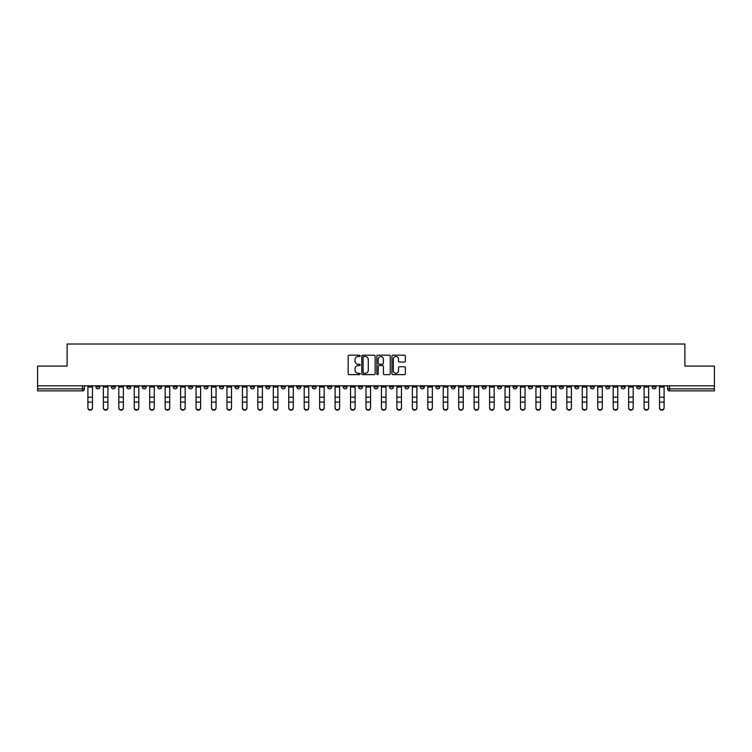 <?xml version="1.0" encoding="UTF-8"?>
<svg xmlns="http://www.w3.org/2000/svg" width="752" height="752" viewBox="0 0 752 752"><rect width="100%" height="100%" fill="white"/><g stroke="black" fill="none" stroke-linecap="round" stroke-linejoin="round"><path stroke-width="1.13" d="M360.152 355.865A0.677 0.677 0 0 0 359.475 355.188L349.144 355.188A0.968 0.968 0 0 0 348.176 356.157L348.176 373.659A0.968 0.968 0 0 0 349.144 374.628L359.475 374.628A0.677 0.677 0 0 0 360.152 373.951A0.677 0.677 0 0 0 359.475 373.265L358.14 373.265A3.111 3.111 0 0 1 355.029 370.153L355.029 368.696A3.111 3.111 0 0 1 358.14 365.585L359.475 365.585A0.677 0.677 0 0 0 360.152 364.908A0.677 0.677 0 0 0 359.475 364.222L358.14 364.222A3.111 3.111 0 0 1 355.029 361.11L355.029 359.653A3.111 3.111 0 0 1 358.14 356.542L359.475 356.542A0.677 0.677 0 0 0 360.152 355.865M605.755 385.804L605.755 386.895L609.722 386.895A1.983 1.983 0 0 1 607.738 388.869A1.983 1.983 0 0 1 605.755 386.895L605.755 385.804M513.061 385.804L513.061 386.895L517.028 386.895A1.983 1.983 0 0 1 515.045 388.869A1.983 1.983 0 0 1 513.061 386.895L513.061 385.804M497.617 385.804L497.617 386.895L501.575 386.895A1.983 1.983 0 0 1 499.591 388.869A1.983 1.983 0 0 1 497.617 386.895L497.617 385.804M404.914 385.804L404.914 386.895L408.881 386.895A1.983 1.983 0 0 1 406.898 388.869A1.983 1.983 0 0 1 404.914 386.895L404.914 385.804M389.47 385.804L389.47 386.895L393.428 386.895A1.983 1.983 0 0 1 391.454 388.869A1.983 1.983 0 0 1 389.47 386.895L389.47 385.804M374.017 385.804L374.017 386.895L377.983 386.895A1.983 1.983 0 0 1 376 388.869A1.983 1.983 0 0 1 374.017 386.895L374.017 385.804M343.119 385.804L343.119 386.895L347.086 386.895A1.983 1.983 0 0 1 345.102 388.869A1.983 1.983 0 0 1 343.119 386.895L343.119 385.804M312.221 386.895L312.221 385.804L312.221 386.895A1.983 1.983 0 0 0 314.204 388.869A1.983 1.983 0 0 1 312.221 386.895L316.188 386.895A1.983 1.983 0 0 1 314.204 388.869A1.983 1.983 0 0 0 316.188 386.895L316.188 385.804L316.188 386.895M296.777 386.895L296.777 385.804L296.777 386.895A1.983 1.983 0 0 0 298.751 388.869A1.983 1.983 0 0 1 296.777 386.895L300.734 386.895A1.983 1.983 0 0 1 298.751 388.869M281.323 386.895L281.323 385.804L281.323 386.895A1.983 1.983 0 0 0 283.307 388.869A1.983 1.983 0 0 1 281.323 386.895L285.281 386.895A1.983 1.983 0 0 1 283.307 388.869A1.983 1.983 0 0 0 285.281 386.895L285.281 385.804L285.281 386.895M265.87 385.804L265.87 386.895L269.836 386.895A1.983 1.983 0 0 1 267.853 388.869A1.983 1.983 0 0 1 265.87 386.895L265.87 385.804M250.425 385.804L250.425 386.895L254.383 386.895A1.983 1.983 0 0 1 252.409 388.869A1.983 1.983 0 0 1 250.425 386.895L250.425 385.804M234.972 385.804L234.972 386.895L238.939 386.895A1.983 1.983 0 0 1 236.955 388.869A1.983 1.983 0 0 1 234.972 386.895L234.972 385.804M219.528 386.895L219.528 385.804L219.528 386.895A1.983 1.983 0 0 0 221.511 388.869A1.983 1.983 0 0 1 219.528 386.895L223.485 386.895A1.983 1.983 0 0 1 221.511 388.869M188.63 386.895L188.63 385.804L188.63 386.895A1.983 1.983 0 0 0 190.604 388.869A1.983 1.983 0 0 1 188.63 386.895L192.587 386.895A1.983 1.983 0 0 1 190.604 388.869A1.983 1.983 0 0 0 192.587 386.895L192.587 385.804L192.587 386.895M173.176 386.895L173.176 385.804L173.176 386.895A1.983 1.983 0 0 0 175.16 388.869A1.983 1.983 0 0 1 173.176 386.895L177.143 386.895A1.983 1.983 0 0 1 175.16 388.869A1.983 1.983 0 0 0 177.143 386.895L177.143 385.804L177.143 386.895M157.732 386.895L157.732 385.804L157.732 386.895A1.983 1.983 0 0 0 159.706 388.869A1.983 1.983 0 0 1 157.732 386.895L161.689 386.895A1.983 1.983 0 0 1 159.706 388.869A1.983 1.983 0 0 0 161.689 386.895L161.689 385.804L161.689 386.895M142.278 386.895L142.278 385.804L142.278 386.895A1.983 1.983 0 0 0 144.262 388.869A1.983 1.983 0 0 1 142.278 386.895L146.245 386.895A1.983 1.983 0 0 1 144.262 388.869M126.834 386.895L126.834 385.804L126.834 386.895A1.983 1.983 0 0 0 128.808 388.869A1.983 1.983 0 0 1 126.834 386.895L130.792 386.895A1.983 1.983 0 0 1 128.808 388.869A1.983 1.983 0 0 0 130.792 386.895L130.792 385.804L130.792 386.895M111.381 386.895L111.381 385.804L111.381 386.895A1.983 1.983 0 0 0 113.364 388.869A1.983 1.983 0 0 1 111.381 386.895L115.338 386.895A1.983 1.983 0 0 1 113.364 388.869A1.983 1.983 0 0 0 115.338 386.895L115.338 385.804L115.338 386.895M404.407 362.041A0.968 0.968 0 0 0 405.384 361.063L405.384 356.157A0.968 0.968 0 0 0 404.407 355.188L392.939 355.188A0.968 0.968 0 0 0 391.971 356.157L391.971 373.659A0.968 0.968 0 0 0 392.939 374.628L404.407 374.628A0.968 0.968 0 0 0 405.384 373.659L405.384 367.728A0.968 0.968 0 0 0 404.407 366.75L399.5 366.75A0.968 0.968 0 0 0 398.532 367.728L398.532 370.67A2.604 2.604 0 0 1 395.928 373.265A2.604 2.604 0 0 1 393.324 370.67L393.324 359.146A2.604 2.604 0 0 1 395.928 356.542A2.604 2.604 0 0 1 398.532 359.146L398.532 361.063A0.968 0.968 0 0 0 399.5 362.041L404.407 362.041M37.6 385.804L37.6 366.092L67.116 366.092L67.116 344.012L684.884 344.012L684.884 366.092L714.4 366.092L714.4 385.804L37.6 385.804L37.6 388.869L84.44 388.869L84.44 385.804L84.44 388.869A1.983 1.983 0 0 1 82.466 390.852L37.6 390.852L37.6 388.869M375.154 356.157A0.968 0.968 0 0 0 374.176 355.188L362.708 355.188A0.968 0.968 0 0 0 361.731 356.157L361.731 373.659A0.968 0.968 0 0 0 362.708 374.628L374.176 374.628A0.968 0.968 0 0 0 375.154 373.659L375.154 356.157M377.824 355.188L389.292 355.188A0.968 0.968 0 0 1 390.269 356.157L390.269 373.659A0.968 0.968 0 0 1 389.292 374.628L384.385 374.628A0.968 0.968 0 0 1 383.417 373.659L383.417 366.562A0.968 0.968 0 0 0 382.439 365.585L379.187 365.585A0.968 0.968 0 0 0 378.209 366.562L378.209 373.951A0.677 0.677 0 0 1 377.532 374.628A0.677 0.677 0 0 1 376.846 373.951L376.846 356.157A0.968 0.968 0 0 1 377.824 355.188M667.56 385.804L667.56 388.869L714.4 388.869L714.4 390.852L669.534 390.852A1.983 1.983 0 0 1 667.56 388.869M714.4 385.804L714.4 388.869M656.073 385.804L656.073 386.895A1.983 1.983 0 0 1 654.09 388.869A1.983 1.983 0 0 1 652.106 386.895L656.073 386.895A1.983 1.983 0 0 1 654.09 388.869M652.106 385.804L652.106 386.895M640.619 385.804L640.619 386.895A1.983 1.983 0 0 1 638.636 388.869A1.983 1.983 0 0 1 636.662 386.895A1.983 1.983 0 0 0 638.636 388.869M636.662 385.804L636.662 386.895L640.619 386.895M625.166 385.804L625.166 386.895A1.983 1.983 0 0 1 623.192 388.869A1.983 1.983 0 0 1 621.208 386.895L625.166 386.895M621.208 385.804L621.208 386.895M609.722 385.804L609.722 386.895A1.983 1.983 0 0 1 607.738 388.869M594.268 385.804L594.268 386.895A1.983 1.983 0 0 1 592.294 388.869A1.983 1.983 0 0 1 590.311 386.895L594.268 386.895M590.311 385.804L590.311 386.895M578.824 385.804L578.824 386.895A1.983 1.983 0 0 1 576.84 388.869A1.983 1.983 0 0 1 574.857 386.895L578.824 386.895M574.857 385.804L574.857 386.895M563.37 385.804L563.37 386.895A1.983 1.983 0 0 1 561.396 388.869A1.983 1.983 0 0 1 559.413 386.895A1.983 1.983 0 0 0 561.396 388.869M559.413 385.804L559.413 386.895L563.37 386.895M547.926 385.804L547.926 386.895A1.983 1.983 0 0 1 545.943 388.869A1.983 1.983 0 0 1 543.959 386.895L547.926 386.895M543.959 385.804L543.959 386.895M532.472 385.804L532.472 386.895A1.983 1.983 0 0 1 530.489 388.869A1.983 1.983 0 0 1 528.515 386.895L532.472 386.895M528.515 385.804L528.515 386.895M517.028 385.804L517.028 386.895M501.575 385.804L501.575 386.895L501.575 385.804M486.13 385.804L486.13 386.895A1.983 1.983 0 0 1 484.147 388.869A1.983 1.983 0 0 1 482.164 386.895L486.13 386.895M482.164 385.804L482.164 386.895M470.677 385.804L470.677 386.895A1.983 1.983 0 0 1 468.693 388.869A1.983 1.983 0 0 1 466.719 386.895L470.677 386.895M466.719 385.804L466.719 386.895M455.223 385.804L455.223 386.895A1.983 1.983 0 0 1 453.249 388.869A1.983 1.983 0 0 1 451.266 386.895L455.223 386.895M451.266 385.804L451.266 386.895M439.779 385.804L439.779 386.895A1.983 1.983 0 0 1 437.796 388.869A1.983 1.983 0 0 1 435.812 386.895L439.779 386.895M435.812 385.804L435.812 386.895M424.325 385.804L424.325 386.895A1.983 1.983 0 0 1 422.351 388.869A1.983 1.983 0 0 1 420.368 386.895L424.325 386.895M420.368 385.804L420.368 386.895M408.881 385.804L408.881 386.895A1.983 1.983 0 0 1 406.898 388.869M393.428 385.804L393.428 386.895M377.983 386.895L377.983 385.804L377.983 386.895A1.983 1.983 0 0 1 376 388.869M362.53 385.804L362.53 386.895A1.983 1.983 0 0 1 360.546 388.869A1.983 1.983 0 0 1 358.572 386.895A1.983 1.983 0 0 0 360.546 388.869A1.983 1.983 0 0 0 362.53 386.895L358.572 386.895L358.572 385.804M347.086 386.895L347.086 385.804L347.086 386.895A1.983 1.983 0 0 1 345.102 388.869M331.632 385.804L331.632 386.895A1.983 1.983 0 0 1 329.649 388.869A1.983 1.983 0 0 1 327.675 386.895A1.983 1.983 0 0 0 329.649 388.869M327.675 385.804L327.675 386.895L331.632 386.895M300.734 385.804L300.734 386.895L300.734 385.804M269.836 386.895L269.836 385.804L269.836 386.895A1.983 1.983 0 0 1 267.853 388.869M254.383 386.895L254.383 385.804L254.383 386.895A1.983 1.983 0 0 1 252.409 388.869M238.939 386.895L238.939 385.804L238.939 386.895A1.983 1.983 0 0 1 236.955 388.869M223.485 385.804L223.485 386.895L223.485 385.804M208.041 386.895L208.041 385.804L208.041 386.895A1.983 1.983 0 0 1 206.057 388.869A1.983 1.983 0 0 1 204.074 386.895L208.041 386.895A1.983 1.983 0 0 1 206.057 388.869M204.074 385.804L204.074 386.895M146.245 385.804L146.245 386.895L146.245 385.804M99.894 385.804L99.894 386.895A1.983 1.983 0 0 1 97.91 388.869A1.983 1.983 0 0 1 95.927 386.895A1.983 1.983 0 0 0 97.91 388.869A1.983 1.983 0 0 0 99.894 386.895L99.894 385.804M95.927 385.804L95.927 386.895L99.894 386.895M82.466 385.804L82.466 390.852A1.983 1.983 0 0 0 84.44 388.869M363.78 356.542A0.677 0.677 0 0 0 363.094 357.228L363.094 372.588A0.677 0.677 0 0 0 363.78 373.265L365.19 373.265A3.111 3.111 0 0 0 368.292 370.153L368.292 359.653A3.111 3.111 0 0 0 365.19 356.542L363.78 356.542M383.417 359.193A2.604 2.604 0 0 0 380.813 356.598A2.604 2.604 0 0 0 378.209 359.193L378.209 363.254A0.968 0.968 0 0 0 379.187 364.222L382.439 364.222A0.968 0.968 0 0 0 383.417 363.254L383.417 359.193M87.909 407.988L87.909 407.603A2.275 2.171 0 0 0 90.184 409.784A2.275 2.171 0 0 0 92.468 407.603L92.468 407.988A2.275 2.171 180 0 1 90.184 410.169A2.275 2.171 180 0 1 87.909 407.988L87.909 402.47M87.909 385.804L87.909 407.603M92.468 385.804L92.468 407.603M103.362 407.988L103.362 407.603A2.275 2.171 0 0 0 105.637 409.784A2.275 2.171 0 0 0 107.912 407.603L107.912 407.988A2.275 2.171 180 0 1 105.637 410.169A2.275 2.171 180 0 1 103.362 407.988L103.362 402.47M118.807 407.988L118.807 407.603A2.275 2.171 0 0 0 121.081 409.784A2.275 2.171 0 0 0 123.366 407.603L123.366 407.988A2.275 2.171 180 0 1 121.081 410.169A2.275 2.171 180 0 1 118.807 407.988L118.807 402.47M103.362 385.804L103.362 407.603M107.912 385.804L107.912 407.603M118.807 385.804L118.807 407.603M123.366 385.804L123.366 407.603M134.26 407.988L134.26 407.603A2.275 2.171 0 0 0 136.535 409.784A2.275 2.171 0 0 0 138.81 407.603L138.81 407.988A2.275 2.171 180 0 1 136.535 410.169A2.275 2.171 180 0 1 134.26 407.988L134.26 402.47M149.704 407.988L149.704 407.603A2.275 2.171 0 0 0 151.989 409.784A2.275 2.171 0 0 0 154.263 407.603L154.263 407.988A2.275 2.171 180 0 1 151.989 410.169A2.275 2.171 180 0 1 149.704 407.988L149.704 402.47M165.158 407.988L165.158 407.603A2.275 2.171 0 0 0 167.433 409.784A2.275 2.171 0 0 0 169.708 407.603L169.708 407.988A2.275 2.171 180 0 1 167.433 410.169A2.275 2.171 180 0 1 165.158 407.988L165.158 402.47M134.26 385.804L134.26 407.603M138.81 385.804L138.81 407.603M149.704 385.804L149.704 407.603M154.263 385.804L154.263 407.603M165.158 385.804L165.158 407.603M169.708 385.804L169.708 407.603M180.602 407.988L180.602 407.603A2.275 2.171 0 0 0 182.886 409.784A2.275 2.171 0 0 0 185.161 407.603L185.161 407.988A2.275 2.171 180 0 1 182.886 410.169A2.275 2.171 180 0 1 180.602 407.988L180.602 402.47M180.602 385.804L180.602 407.603M185.161 385.804L185.161 407.603M196.056 407.988L196.056 407.603A2.275 2.171 0 0 0 198.331 409.784A2.275 2.171 0 0 0 200.615 407.603L200.615 407.988A2.275 2.171 180 0 1 198.331 410.169A2.275 2.171 180 0 1 196.056 407.988L196.056 402.47M196.056 385.804L196.056 407.603M200.615 385.804L200.615 407.603M211.5 407.988L211.5 407.603A2.275 2.171 0 0 0 213.784 409.784A2.275 2.171 0 0 0 216.059 407.603L216.059 407.988A2.275 2.171 180 0 1 213.784 410.169A2.275 2.171 180 0 1 211.5 407.988L211.5 402.47M211.5 385.804L211.5 407.603M216.059 385.804L216.059 407.603M226.954 407.988L226.954 407.603A2.275 2.171 0 0 0 229.228 409.784A2.275 2.171 0 0 0 231.513 407.603L231.513 407.988A2.275 2.171 180 0 1 229.228 410.169A2.275 2.171 180 0 1 226.954 407.988L226.954 402.47M226.954 385.804L226.954 407.603M231.513 385.804L231.513 407.603M242.407 407.988L242.407 407.603A2.275 2.171 0 0 0 244.682 409.784A2.275 2.171 0 0 0 246.957 407.603L246.957 407.988A2.275 2.171 180 0 1 244.682 410.169A2.275 2.171 180 0 1 242.407 407.988L242.407 402.47M242.407 385.804L242.407 407.603M246.957 385.804L246.957 407.603M257.851 407.988L257.851 407.603A2.275 2.171 0 0 0 260.126 409.784A2.275 2.171 0 0 0 262.41 407.603L262.41 407.988A2.275 2.171 180 0 1 260.126 410.169A2.275 2.171 180 0 1 257.851 407.988L257.851 402.47M257.851 385.804L257.851 407.603M262.41 385.804L262.41 407.603M273.305 407.988L273.305 407.603A2.275 2.171 0 0 0 275.58 409.784A2.275 2.171 0 0 0 277.855 407.603L277.855 407.988A2.275 2.171 180 0 1 275.58 410.169A2.275 2.171 180 0 1 273.305 407.988L273.305 402.47M273.305 385.804L273.305 407.603M277.855 385.804L277.855 407.603M288.749 407.988L288.749 407.603A2.275 2.171 0 0 0 291.024 409.784A2.275 2.171 0 0 0 293.308 407.603L293.308 407.988A2.275 2.171 180 0 1 291.024 410.169A2.275 2.171 180 0 1 288.749 407.988L288.749 402.47M288.749 385.804L288.749 407.603M293.308 385.804L293.308 407.603M304.203 407.988L304.203 407.603A2.275 2.171 0 0 0 306.478 409.784A2.275 2.171 0 0 0 308.752 407.603L308.752 407.988A2.275 2.171 180 0 1 306.478 410.169A2.275 2.171 180 0 1 304.203 407.988L304.203 402.47M304.203 385.804L304.203 407.603M308.752 385.804L308.752 407.603M319.647 407.988L319.647 407.603A2.275 2.171 0 0 0 321.931 409.784A2.275 2.171 0 0 0 324.206 407.603L324.206 407.988A2.275 2.171 180 0 1 321.931 410.169A2.275 2.171 180 0 1 319.647 407.988L319.647 402.47M319.647 385.804L319.647 407.603M324.206 385.804L324.206 407.603M335.101 407.988L335.101 407.603A2.275 2.171 0 0 0 337.375 409.784A2.275 2.171 0 0 0 339.65 407.603L339.65 407.988A2.275 2.171 180 0 1 337.375 410.169A2.275 2.171 180 0 1 335.101 407.988L335.101 402.47M335.101 385.804L335.101 407.603M339.65 385.804L339.65 407.603M350.545 407.988L350.545 407.603A2.275 2.171 0 0 0 352.829 409.784A2.275 2.171 0 0 0 355.104 407.603L355.104 407.988A2.275 2.171 180 0 1 352.829 410.169A2.275 2.171 180 0 1 350.545 407.988L350.545 402.47M350.545 385.804L350.545 407.603M355.104 385.804L355.104 407.603M365.998 407.988L365.998 407.603A2.275 2.171 0 0 0 368.273 409.784A2.275 2.171 0 0 0 370.557 407.603L370.557 407.988A2.275 2.171 180 0 1 368.273 410.169A2.275 2.171 180 0 1 365.998 407.988L365.998 402.47M365.998 385.804L365.998 407.603M370.557 385.804L370.557 407.603M381.443 407.988L381.443 407.603A2.275 2.171 0 0 0 383.727 409.784A2.275 2.171 0 0 0 386.002 407.603L386.002 407.988A2.275 2.171 180 0 1 383.727 410.169A2.275 2.171 180 0 1 381.443 407.988L381.443 402.47M381.443 385.804L381.443 407.603M386.002 385.804L386.002 407.603M396.896 407.988L396.896 407.603A2.275 2.171 0 0 0 399.171 409.784A2.275 2.171 0 0 0 401.455 407.603L401.455 407.988A2.275 2.171 180 0 1 399.171 410.169A2.275 2.171 180 0 1 396.896 407.988L396.896 402.47M396.896 385.804L396.896 407.603M401.455 385.804L401.455 407.603M412.35 407.988L412.35 407.603A2.275 2.171 0 0 0 414.625 409.784A2.275 2.171 0 0 0 416.899 407.603L416.899 407.988A2.275 2.171 180 0 1 414.625 410.169A2.275 2.171 180 0 1 412.35 407.988L412.35 402.47M412.35 385.804L412.35 407.603M416.899 385.804L416.899 407.603M427.794 407.988L427.794 407.603A2.275 2.171 0 0 0 430.069 409.784A2.275 2.171 0 0 0 432.353 407.603L432.353 407.988A2.275 2.171 180 0 1 430.069 410.169A2.275 2.171 180 0 1 427.794 407.988L427.794 402.47M427.794 385.804L427.794 407.603M432.353 385.804L432.353 407.603M443.248 407.988L443.248 407.603A2.275 2.171 0 0 0 445.522 409.784A2.275 2.171 0 0 0 447.797 407.603L447.797 407.988A2.275 2.171 180 0 1 445.522 410.169A2.275 2.171 180 0 1 443.248 407.988L443.248 402.47M443.248 385.804L443.248 407.603M447.797 385.804L447.797 407.603M458.692 407.988L458.692 407.603A2.275 2.171 0 0 0 460.976 409.784A2.275 2.171 0 0 0 463.251 407.603L463.251 407.988A2.275 2.171 180 0 1 460.976 410.169A2.275 2.171 180 0 1 458.692 407.988L458.692 402.47M458.692 385.804L458.692 407.603M463.251 385.804L463.251 407.603M474.145 407.988L474.145 407.603A2.275 2.171 0 0 0 476.42 409.784A2.275 2.171 0 0 0 478.695 407.603L478.695 407.988A2.275 2.171 180 0 1 476.42 410.169A2.275 2.171 180 0 1 474.145 407.988L474.145 402.47M474.145 385.804L474.145 407.603M478.695 385.804L478.695 407.603M489.59 407.988L489.59 407.603A2.275 2.171 0 0 0 491.874 409.784A2.275 2.171 0 0 0 494.149 407.603L494.149 407.988A2.275 2.171 180 0 1 491.874 410.169A2.275 2.171 180 0 1 489.59 407.988L489.59 402.47M489.59 385.804L489.59 407.603M494.149 385.804L494.149 407.603M505.043 407.988L505.043 407.603A2.275 2.171 0 0 0 507.318 409.784A2.275 2.171 0 0 0 509.593 407.603L509.593 407.988A2.275 2.171 180 0 1 507.318 410.169A2.275 2.171 180 0 1 505.043 407.988L505.043 402.47M505.043 385.804L505.043 407.603M509.593 385.804L509.593 407.603M520.487 407.988L520.487 407.603A2.275 2.171 0 0 0 522.772 409.784A2.275 2.171 0 0 0 525.046 407.603L525.046 407.988A2.275 2.171 180 0 1 522.772 410.169A2.275 2.171 180 0 1 520.487 407.988L520.487 402.47M520.487 385.804L520.487 407.603M525.046 385.804L525.046 407.603M535.941 407.988L535.941 407.603A2.275 2.171 0 0 0 538.216 409.784A2.275 2.171 0 0 0 540.5 407.603L540.5 407.988A2.275 2.171 180 0 1 538.216 410.169A2.275 2.171 180 0 1 535.941 407.988L535.941 402.47M535.941 385.804L535.941 407.603M540.5 385.804L540.5 407.603M551.385 407.988L551.385 407.603A2.275 2.171 0 0 0 553.669 409.784A2.275 2.171 0 0 0 555.944 407.603L555.944 407.988A2.275 2.171 180 0 1 553.669 410.169A2.275 2.171 180 0 1 551.385 407.988L551.385 402.47M551.385 385.804L551.385 407.603M555.944 385.804L555.944 407.603M566.839 407.988L566.839 407.603A2.275 2.171 0 0 0 569.114 409.784A2.275 2.171 0 0 0 571.398 407.603L571.398 407.988A2.275 2.171 180 0 1 569.114 410.169A2.275 2.171 180 0 1 566.839 407.988L566.839 402.47M566.839 385.804L566.839 407.603M571.398 385.804L571.398 407.603M582.292 407.988L582.292 407.603A2.275 2.171 0 0 0 584.567 409.784A2.275 2.171 0 0 0 586.842 407.603L586.842 407.988A2.275 2.171 180 0 1 584.567 410.169A2.275 2.171 180 0 1 582.292 407.988L582.292 402.47M582.292 385.804L582.292 407.603M586.842 385.804L586.842 407.603M597.737 407.988L597.737 407.603A2.275 2.171 0 0 0 600.011 409.784A2.275 2.171 0 0 0 602.296 407.603L602.296 407.988A2.275 2.171 180 0 1 600.011 410.169A2.275 2.171 180 0 1 597.737 407.988L597.737 402.47M597.737 385.804L597.737 407.603M602.296 385.804L602.296 407.603M613.19 407.988L613.19 407.603A2.275 2.171 0 0 0 615.465 409.784A2.275 2.171 0 0 0 617.74 407.603L617.74 407.988A2.275 2.171 180 0 1 615.465 410.169A2.275 2.171 180 0 1 613.19 407.988L613.19 402.47M613.19 385.804L613.19 407.603M617.74 385.804L617.74 407.603M628.634 407.988L628.634 407.603A2.275 2.171 0 0 0 630.919 409.784A2.275 2.171 0 0 0 633.193 407.603L633.193 407.988A2.275 2.171 180 0 1 630.919 410.169A2.275 2.171 180 0 1 628.634 407.988L628.634 402.47M628.634 385.804L628.634 407.603M633.193 385.804L633.193 407.603M644.088 407.988L644.088 407.603A2.275 2.171 0 0 0 646.363 409.784A2.275 2.171 0 0 0 648.638 407.603L648.638 407.988A2.275 2.171 180 0 1 646.363 410.169A2.275 2.171 180 0 1 644.088 407.988L644.088 402.47M644.088 385.804L644.088 407.603M648.638 385.804L648.638 407.603M659.532 407.988L659.532 407.603A2.275 2.171 0 0 0 661.816 409.784A2.275 2.171 0 0 0 664.091 407.603L664.091 407.988A2.275 2.171 180 0 1 661.816 410.169A2.275 2.171 180 0 1 659.532 407.988L659.532 402.47M659.532 385.804L659.532 407.603M664.091 385.804L664.091 407.603M669.534 385.804L669.534 390.852M92.468 387.045L87.909 387.045M92.468 397.188L87.909 397.188M92.468 402.085L87.909 402.085M107.912 387.045L103.362 387.045M107.912 397.188L103.362 397.188M107.912 402.085L103.362 402.085M123.366 387.045L118.807 387.045M123.366 397.188L118.807 397.188M123.366 402.085L118.807 402.085M138.81 387.045L134.26 387.045M138.81 397.188L134.26 397.188M138.81 402.085L134.26 402.085M154.263 387.045L149.704 387.045M154.263 397.188L149.704 397.188M154.263 402.085L149.704 402.085M169.708 387.045L165.158 387.045M169.708 397.188L165.158 397.188M169.708 402.085L165.158 402.085M185.161 387.045L180.602 387.045M185.161 397.188L180.602 397.188M185.161 402.085L180.602 402.085M200.615 387.045L196.056 387.045M200.615 397.188L196.056 397.188M200.615 402.085L196.056 402.085M216.059 387.045L211.5 387.045M216.059 397.188L211.5 397.188M216.059 402.085L211.5 402.085M231.513 387.045L226.954 387.045M231.513 397.188L226.954 397.188M231.513 402.085L226.954 402.085M246.957 387.045L242.407 387.045M246.957 397.188L242.407 397.188M246.957 402.085L242.407 402.085M262.41 387.045L257.851 387.045M262.41 397.188L257.851 397.188M262.41 402.085L257.851 402.085M277.855 387.045L273.305 387.045M277.855 397.188L273.305 397.188M277.855 402.085L273.305 402.085M293.308 387.045L288.749 387.045M293.308 397.188L288.749 397.188M293.308 402.085L288.749 402.085M308.752 387.045L304.203 387.045M308.752 397.188L304.203 397.188M308.752 402.085L304.203 402.085M324.206 387.045L319.647 387.045M324.206 397.188L319.647 397.188M324.206 402.085L319.647 402.085M339.65 387.045L335.101 387.045M339.65 397.188L335.101 397.188M339.65 402.085L335.101 402.085M355.104 387.045L350.545 387.045M355.104 397.188L350.545 397.188M355.104 402.085L350.545 402.085M370.557 387.045L365.998 387.045M370.557 397.188L365.998 397.188M370.557 402.085L365.998 402.085M386.002 387.045L381.443 387.045M386.002 397.188L381.443 397.188M386.002 402.085L381.443 402.085M401.455 387.045L396.896 387.045M401.455 397.188L396.896 397.188M401.455 402.085L396.896 402.085M416.899 387.045L412.35 387.045M416.899 397.188L412.35 397.188M416.899 402.085L412.35 402.085M432.353 387.045L427.794 387.045M432.353 397.188L427.794 397.188M432.353 402.085L427.794 402.085M447.797 387.045L443.248 387.045M447.797 397.188L443.248 397.188M447.797 402.085L443.248 402.085M463.251 387.045L458.692 387.045M463.251 397.188L458.692 397.188M463.251 402.085L458.692 402.085M478.695 387.045L474.145 387.045M478.695 397.188L474.145 397.188M478.695 402.085L474.145 402.085M494.149 387.045L489.59 387.045M494.149 397.188L489.59 397.188M494.149 402.085L489.59 402.085M509.593 387.045L505.043 387.045M509.593 397.188L505.043 397.188M509.593 402.085L505.043 402.085M525.046 387.045L520.487 387.045M525.046 397.188L520.487 397.188M525.046 402.085L520.487 402.085M540.5 387.045L535.941 387.045M540.5 397.188L535.941 397.188M540.5 402.085L535.941 402.085M555.944 387.045L551.385 387.045M555.944 397.188L551.385 397.188M555.944 402.085L551.385 402.085M571.398 387.045L566.839 387.045M571.398 397.188L566.839 397.188M571.398 402.085L566.839 402.085M586.842 387.045L582.292 387.045M586.842 397.188L582.292 397.188M586.842 402.085L582.292 402.085M602.296 387.045L597.737 387.045M602.296 397.188L597.737 397.188M602.296 402.085L597.737 402.085M617.74 387.045L613.19 387.045M617.74 397.188L613.19 397.188M617.74 402.085L613.19 402.085M633.193 387.045L628.634 387.045M633.193 397.188L628.634 397.188M633.193 402.085L628.634 402.085M648.638 387.045L644.088 387.045M648.638 397.188L644.088 397.188M648.638 402.085L644.088 402.085M664.091 387.045L659.532 387.045M664.091 397.188L659.532 397.188M664.091 402.085L659.532 402.085"/></g></svg>

